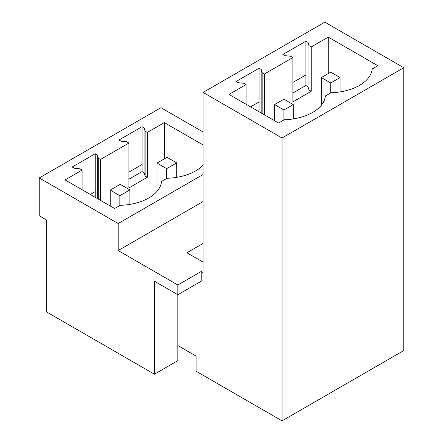 <?xml version="1.0" encoding="UTF-8"?>
<svg xmlns="http://www.w3.org/2000/svg" width="443" height="443" viewBox="0 0 443 443"><rect width="100%" height="100%" fill="white"/><g stroke="black" fill="none" stroke-linecap="round" stroke-linejoin="round"><path stroke-width="0.66" d="M154.408 374.197L46.26 311.756L46.26 219.85L39.239 215.796L39.239 177.953L118.17 223.527L118.17 250.561L177.82 284.993L177.82 294.728L154.408 281.211L154.408 374.197L177.82 360.68L177.82 294.728L201.227 281.211L201.227 271.481L203.099 272.561L203.099 92.426L282.036 138L282.036 420.85L196.077 371.223L196.077 356.083L177.82 345.546M177.82 284.993L201.227 271.481M203.099 243.423L186.902 252.776L203.099 262.129M97.294 198.503L97.294 154.912L95.245 153.727L72.187 167.039L74.241 168.229L79.923 168.805L82.11 170.068L65.082 179.902L114.643 208.515L120.191 205.314A43.702 25.229 0 0 0 161.263 183.192A43.702 25.229 0 0 0 161.529 181.447L167.011 178.28A43.702 25.229 0 0 0 184.792 175.494A43.702 25.229 0 0 0 203.099 165.139M82.11 170.068L82.11 189.731M95.245 153.727L95.245 191.57L90.267 194.444M95.245 191.57L95.245 197.312M97.294 154.912L98.296 158.195L98.296 199.079M98.296 158.195L100.489 159.458L100.489 200.341M100.489 159.458L128.93 143.039L126.742 141.777L121.055 141.195L119.001 140.01L142.059 126.698L142.059 164.541L128.93 172.122M128.93 143.039L128.93 187.91L147.303 177.3L145.116 176.037L144.113 172.753L142.059 171.568L142.059 164.541M142.059 126.698L144.113 127.883L144.113 172.753M144.113 127.883L145.116 131.167L145.116 176.037M145.116 131.167L147.303 132.429L147.303 177.3M128.93 179.149L142.059 171.568M328.274 73.571L328.274 37.112L377.824 65.725L372.203 68.97A43.702 25.229 0 0 1 369.141 76.938A43.702 25.229 0 0 1 348.658 89.968A43.702 25.229 0 0 1 331.01 92.753L325.383 95.998A43.702 25.229 0 0 1 284.196 119.782L278.569 123.027L229.02 94.42L246.053 84.585L246.053 104.249M246.053 84.585L243.788 83.278L238.101 82.703L236.047 81.518L259.105 68.205L259.105 101.934L250.572 106.863M259.105 68.205L261.16 69.39L261.16 112.976M259.105 101.934L259.105 111.791M261.16 69.39L262.162 72.669L262.162 113.552M262.162 72.669L264.427 73.975L264.427 114.859M305.925 41.171L305.925 85.505L307.979 86.69L307.979 42.356L305.925 41.171L282.867 54.483L284.921 55.668L290.602 56.25L292.867 57.557L292.867 101.884L311.246 91.275L311.246 46.947L308.981 45.64L308.981 89.968L311.246 91.275M305.925 74.906L292.867 82.442M307.979 42.356L308.981 45.64M307.979 86.69L308.981 89.968M292.867 93.041L305.925 85.505M328.274 37.112L311.246 46.947M292.867 57.557L264.427 73.975M147.303 132.429L164.336 122.595L164.336 158.871M203.099 92.426L324.83 22.15L403.761 67.724L403.761 350.574L282.036 420.85M403.761 67.724L282.036 138M203.099 132.003L160.964 107.677L39.239 177.953M203.099 201.526L118.17 250.561M203.099 174.492L118.17 223.527M203.099 144.977L164.336 122.595M176.696 177.35L176.696 162.874L166.679 168.656L166.679 178.474M166.679 168.656L157.032 163.09L157.032 191.337M176.696 162.874L167.05 157.304L157.032 163.09M129.877 204.378L129.877 189.903L119.859 195.684L119.859 205.508M119.859 195.684L110.213 190.119L110.213 205.956M129.877 189.903L120.23 184.332L110.213 190.119M330.727 82.968L340.091 77.564L330.727 72.154L321.363 77.564L330.727 82.968L330.727 92.914M321.363 77.564L321.363 105.251M340.091 77.564L340.091 91.9M283.908 109.997L293.272 104.592L283.908 99.188L274.544 104.592L283.908 109.997L283.908 119.948M274.544 104.592L274.544 120.701M293.272 104.592L293.272 118.929"/></g></svg>
